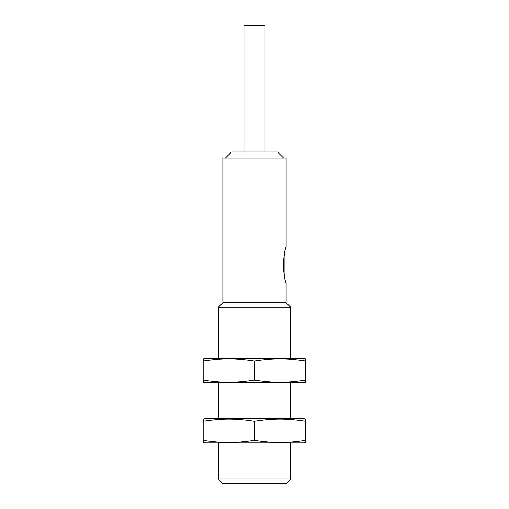 <?xml version="1.0" encoding="UTF-8"?>
<svg xmlns="http://www.w3.org/2000/svg" width="509" height="509" viewBox="0 0 509 509"><rect width="100%" height="100%" fill="white"/><g stroke="black" fill="none" stroke-linecap="round" stroke-linejoin="round"><path stroke-width="0.76" d="M243.951 152.032L243.951 25.45L265.049 25.45L265.049 152.032M283.583 158.057L277.558 152.032L231.442 152.032L225.417 158.057M283.761 259.024C284.582 251.701 285.377 247.679 286.147 246.967L284.932 250.663L284.932 279.435L286.147 283.131C285.377 282.419 284.582 278.398 283.761 271.074L283.761 259.024M203.339 440.336C203.288 443.199 203.244 443.199 203.193 440.336C222.757 443.199 234.789 443.199 254.354 440.336C273.976 443.199 286.045 443.199 305.661 440.336C305.712 443.199 305.756 443.199 305.807 440.336L305.807 421.28C305.756 418.417 305.712 418.417 305.661 421.28C286.045 418.417 273.976 418.417 254.354 421.28C234.789 418.417 222.757 418.417 203.193 421.28C203.244 418.417 203.288 418.417 203.339 421.28M203.263 442.461L204.771 442.862L304.229 442.862L305.737 442.461M305.807 421.28C305.756 418.417 305.712 418.417 305.661 421.28L305.661 440.336C305.712 443.199 305.756 443.199 305.807 440.336M203.263 419.155L204.771 418.754L304.229 418.754L305.737 419.155M203.193 440.336L203.193 421.28M254.354 440.336L254.354 421.28M218.336 479.026L222.853 483.55L286.147 483.55L290.664 479.026L218.336 479.026L218.336 442.862M203.339 380.058C203.288 382.921 203.244 382.921 203.193 380.058C222.757 382.921 234.789 382.921 254.354 380.058C273.976 382.921 286.045 382.921 305.661 380.058C305.712 382.921 305.756 382.921 305.807 380.058L305.807 361.002C305.756 358.145 305.712 358.145 305.661 361.002C286.045 358.145 273.976 358.145 254.354 361.002C234.789 358.145 222.757 358.145 203.193 361.002C203.244 358.145 203.288 358.145 203.339 361.002M203.263 382.183L204.771 382.59L304.229 382.59L305.737 382.183M305.807 361.002C305.756 358.145 305.712 358.145 305.661 361.002L305.661 380.058C305.712 382.921 305.756 382.921 305.807 380.058M203.263 358.883L204.771 358.476L304.229 358.476L305.737 358.883M203.193 380.058L203.193 361.002M254.354 380.058L254.354 361.002M286.147 246.967L286.147 158.057L222.853 158.057L222.853 302.721L286.147 302.721L290.664 307.239L218.336 307.239L218.336 358.476M290.664 479.026L290.664 442.862M290.664 418.754L290.664 382.59M218.336 418.754L218.336 382.59M290.664 358.476L290.664 307.239M222.853 302.721L218.336 307.239M286.147 302.721L286.147 283.131"/></g></svg>
